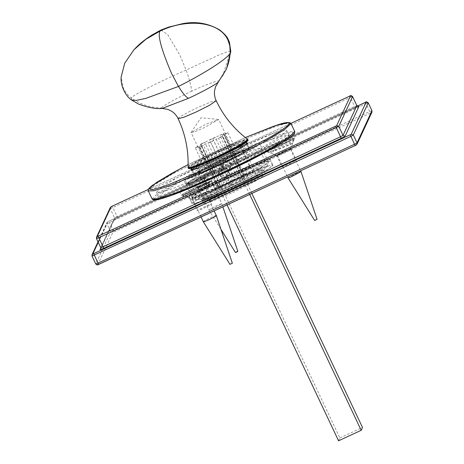 <?xml version="1.0" encoding="UTF-8"?>
<svg xmlns="http://www.w3.org/2000/svg" width="464" height="464" viewBox="0 0 464 464"><rect width="100%" height="100%" fill="white"/><g stroke="black" fill="none" stroke-linecap="round" stroke-linejoin="round"><path stroke-width="0.35" stroke-dasharray="2.32 1.74" d="M246.239 142.686L240.427 144.408L200.286 163.003L191.504 168.56M240.166 145.754L247.068 144.42L237.852 150.638L199.056 168.606L192.148 170.16L194.526 167.846L201.37 163.722L240.166 145.754M242.405 150.493L249.313 148.938L246.935 151.258L240.091 155.382L201.295 173.35L194.387 174.905L196.771 172.585L203.609 168.461L242.405 150.493M257.914 168.809L208.875 191.522L199.694 197.101L197.438 199.833L205.952 197.699L254.991 174.986L266.638 167.121L264.48 166.796L257.914 168.809M258.837 164.105L265.495 162.023L268.407 161.953L268.401 162.255L255.635 170.874L201.892 195.762L192.322 197.919L195.617 194.706L205.094 188.993L258.837 164.105M193.152 177.277L186.493 179.359L183.582 179.429L186.882 176.216L196.353 170.508L250.102 145.615L256.76 143.533L259.666 143.463L256.372 146.676L246.894 152.383L193.152 177.277M253.286 171.378L260.466 169.766L257.99 172.173L250.885 176.453L210.575 195.124L203.4 196.736L205.871 194.329L212.982 190.049L253.286 171.378M272.629 139.078L284.032 135.511L289.014 135.389L283.371 140.894L267.142 150.672L219.988 174.383L175.102 193.297L163.699 196.864L158.717 196.985L164.366 191.481L180.595 181.702L227.749 157.992L272.629 139.078M270.39 134.34L281.793 130.773L286.775 130.651L281.126 136.155L264.903 145.928L217.744 169.644L172.863 188.558L161.46 192.125L156.478 192.241L162.122 186.743L178.35 176.964L225.504 153.253L270.39 134.34M255.531 176.117L262.705 174.505L260.234 176.912L253.124 181.198L212.819 199.862L205.639 201.48L208.116 199.068L215.221 194.787L255.531 176.117M251.616 178.298L257.474 176.975L255.455 178.947L249.649 182.439L216.734 197.687L210.871 199.004L212.889 197.038L218.695 193.54L251.616 178.298M239.291 152.227L245.149 150.904L243.13 152.876L237.33 156.374L204.409 171.616L198.551 172.939L200.57 170.967L206.37 167.469L239.291 152.227M232.737 192.618L255.096 181.372L265.443 174.139L263.036 174.203L256.47 176.326L236.327 184.881L213.968 196.133L203.65 203.058L203.621 203.36L206.028 203.296L212.593 201.173L232.737 192.618M289.582 162.545L282.031 166.814L288.753 164.331L296.293 160.138L289.582 162.545M203.586 198.783L213.173 194.602L217.1 192.108L206.764 196.359L202.832 198.853L203.586 198.783M210.43 204.92L211.596 203.963L208.382 204.908L198.499 209.745L197.328 210.702L200.541 209.757L210.43 204.92M221.659 170.949L249.18 157.105L261.905 148.509L259.857 148.091L252.074 150.452L226.078 161.426L198.557 175.27L185.861 183.796L186.064 184.359L198.099 181.018L221.659 170.949M277.669 142.663L268.378 146.612L264.248 147.477L279.328 139.09L288.625 135.14L292.767 134.131L277.669 142.663M212.06 166.303L213.568 166.176L211.456 167.951L205.709 171.164L186.545 179.527L185.037 179.661L187.149 177.88L192.896 174.673L212.06 166.303M181.871 189.596L201.643 179.922L208.063 178.025L205.726 179.945L185.954 189.619L179.533 191.51L181.871 189.596M204.914 193.256L206.086 192.299L202.872 193.25L192.989 198.082L191.818 199.044L195.031 198.093L204.914 193.256M207.518 183.738L209.856 181.818L203.435 183.715L183.663 193.389L181.325 195.303L187.746 193.407L207.518 183.738M198.076 187.125L207.657 182.944L211.59 180.45L201.248 184.695L197.322 187.189L198.076 187.125M188.338 183.321L207.501 174.951L215.36 169.963L213.852 170.097L194.689 178.466L188.941 181.673L186.83 183.454L188.338 183.321M284.067 150.887L290.777 148.48L283.237 152.673L276.521 155.15L284.067 150.887M281.12 142.883L266.029 151.415L279.461 146.456L294.547 138.063L290.418 138.933L281.12 142.883M231.147 189.254L212.002 197.438L202.229 200.146L202.06 199.688L212.379 192.763L234.738 181.517L254.875 172.962L261.447 170.839L263.854 170.775L253.506 178.002L231.147 189.254M230.643 188.425L253.692 176.83L264.347 169.633L262.636 169.285L256.116 171.257L234.343 180.45L211.294 192.044L200.663 199.184L200.831 199.653L210.911 196.858L230.643 188.425M230.144 189.492L203.806 200.686L195.216 203.458L192.073 203.545L192.113 203.145L205.598 194.091L234.842 179.377L261.18 168.188L269.77 165.416L272.913 165.329L272.873 165.729L259.388 174.783L230.144 189.492M222.917 173.02L200.825 182.462L189.544 185.594L189.358 185.066L201.26 177.074L227.058 164.094L250.299 154.222L257.874 151.774L260.652 151.699L248.716 160.039L222.917 173.02M227.505 182.735L204.27 192.612L196.69 195.06L193.917 195.135L193.952 194.781L205.854 186.789L231.652 173.814L254.893 163.937L262.467 161.489L265.246 161.414L253.309 169.76L227.505 182.735M227.232 183.332L256.476 168.623L269.961 159.564L270.002 159.169L266.852 159.256L258.268 162.029L231.93 173.217L202.687 187.926L189.196 196.985L189.161 197.38L192.305 197.293L200.895 194.52L227.232 183.332M200.831 179.58L205.581 177.376L204.218 174L202.722 177.219L204.317 180.096L199.566 182.3L197.971 179.417L199.468 176.198L200.831 179.58L199.566 182.3M204.317 180.096L205.581 177.376M205.123 183.622L198.232 187.514L204.369 185.252L211.253 181.418L205.123 183.622M203.284 178.402L214.722 171.842L211.752 172.341L204.775 175.183M200.025 177.387L188.593 183.947L198.534 180.6M202.722 177.219L214.159 170.653L211.195 171.158L204.218 174M236.594 252.103C238.171 251.297 238.218 251.198 236.733 251.807C235.155 252.619 235.109 252.718 236.594 252.103M214.942 207.623L221.838 203.731L215.702 205.993L208.812 209.821L214.942 207.623M199.468 176.198L188.03 182.764L190.994 182.259L197.971 179.417M188.419 196.434L186.279 197.02L183.582 195.999L183.025 194.81L206.022 182.897L206.584 184.08L205.72 186.946L207.86 186.36L208.719 183.495L208.156 182.311L185.159 194.23L185.722 195.414L188.419 196.434L207.86 186.36M205.72 186.946L186.279 197.02M193.418 199.305C196.869 198.441 209.16 192.067 205.071 193.268C201.614 194.138 189.324 200.506 193.418 199.305L192.769 199.398L183.582 195.999C178.936 196.881 198.737 186.621 206.584 184.08M185.722 195.414C193.563 192.873 213.365 182.613 208.719 183.495L209.223 183.669L205.755 193.262L205.071 193.268M201.051 216.972L192.769 199.398M206.022 182.897C198.174 185.438 178.373 195.698 183.025 194.81L182.514 194.741L183.158 195.994M232.348 263.25L230.098 264.358M216.334 215.58L215.644 215.644C212.193 216.508 199.897 222.877 203.992 221.682M185.159 194.23C193.007 191.69 212.802 181.43 208.156 182.311L208.667 182.381L209.229 183.564M292.169 143.312L289.553 144.93L290.296 142.315L289.739 141.126L268.233 149.826L268.795 151.009L271.376 152.285L273.992 150.667L271.411 149.396L270.848 148.213L292.355 139.513L292.912 140.696L292.169 143.312L273.992 150.667M271.376 152.285L289.553 144.93M289.391 150.191L290.458 149.315L287.529 150.179L277.431 155.475L280.36 154.611L289.391 150.191M268.795 151.009L267.856 152.099L273.661 150.295L290.296 142.315M292.912 140.696L293.932 139.67L288.045 141.41L271.411 149.396M268.233 149.826L267.218 150.852L273.105 149.112L289.739 141.126M316.854 219.513L314.673 220.481M301.037 171.686L298.103 172.556L288.005 177.845M292.355 139.513L293.37 138.487L287.483 140.227L270.848 148.213M220.533 164.755L236.913 156.519L244.487 151.223L237.916 152.824L223.167 159.088L206.787 167.324L199.213 172.62L205.784 171.019L220.533 164.755M217.019 157.313L202.269 163.577L195.698 165.178L203.273 159.883L219.646 151.647L234.395 145.383L240.967 143.782L233.392 149.072L217.019 157.313M216.74 157.905L236.541 147.946L245.7 141.543L237.754 143.48L219.924 151.055L200.123 161.014L190.965 167.417L198.911 165.48L216.74 157.905M220.261 165.346L202.426 172.921L194.486 174.858L203.644 168.455L223.439 158.497L241.274 150.922L249.214 148.985L240.056 155.388L220.261 165.346M219.576 151.803L233.52 145.876L239.731 144.362L232.568 149.367L217.088 157.157L203.145 163.079L196.933 164.592L204.096 159.587L219.576 151.803M245.091 155.95L249.841 165.752L249.98 166.419L246.5 161.913L245.305 156.159L239.731 144.362M237.748 160.068L240.004 158.305L237.423 160.77C237.696 164.529 239.088 167.463 241.582 169.575L244.934 168.734L241.906 168.867C239.784 165.967 238.392 163.032 237.748 160.068L225.26 133.661L227.905 132.71L224.936 134.363L237.423 160.77M245.114 155.916L239.615 158.468L240.004 158.305L227.905 132.71M249.98 166.419L244.476 168.966L244.934 168.734L247.938 175.421L244.308 173.948L241.906 168.867M210.441 173.269L197.96 146.862L195.321 147.807L207.42 173.403L210.766 172.567C213.266 174.673 214.652 177.608 214.931 181.366L212.344 183.831L214.6 182.068C213.956 179.104 212.57 176.175 210.441 173.269L207.872 173.171L202.333 175.757L207.043 185.983L205.749 180.02C204.015 176.993 202.878 175.572 202.333 175.757M214.931 181.366L217.332 186.447L215.632 190.385L212.344 183.831L212.732 183.674L207.234 186.221M195.321 147.807L198.285 146.16L210.766 172.567M215.482 190.466L217.001 187.149L214.6 182.068M215.615 190.42L215.615 190.42C215.464 190.913 216.792 190.663 219.6 189.677L199.421 147.042L199.648 146.543L218.695 186.835L219.588 189.701L222.43 185.496L227.07 183.541L230.979 184.875L232.673 180.943L213.631 140.65L208.023 143.248L227.07 183.541M244.748 174.104L242.614 174.267L243.954 176.163C246.755 175.172 248.083 174.928 247.938 175.421L244.748 174.104M241.582 169.575L243.983 174.65L248.066 175.375M230.828 184.962L210.662 142.303M232.574 180.96L228.636 180.16L209.589 139.867L215.197 137.269L234.245 177.561L232.858 180.832L221.125 186.719L200.761 144.153L204.723 142.315L223.77 182.607L221.125 186.719M232.725 180.879L212.558 138.22M209.589 139.867L215.197 137.269M224.936 134.363L225.4 133.736L218.677 119.521L204.085 127.762L195.1 131.585L191.098 132.559L205.691 124.311L218.677 119.521M198.285 146.16L197.821 146.781L191.098 132.559M213.631 140.65L208.023 143.248M215.632 190.385C215.986 189.793 217.749 188.616 220.916 186.841L219.576 184.939L217.332 186.447M217.001 187.149L218.695 186.835M232.673 180.943L237.539 178.495L242.428 179.116L230.979 184.875M232.858 180.832L243.768 176.233L238.879 175.607L234.245 177.561M228.636 180.16L223.77 182.607M247.921 175.456L242.637 179L241.738 176.158L243.983 174.65M222.43 185.496L203.383 145.203L199.648 146.543M219.576 184.939L200.529 144.652L204.723 142.315M238.879 175.607L219.837 135.314L223.573 133.974L242.614 174.267M241.738 176.158L222.691 135.871L218.498 138.202L237.539 178.495M230.695 185.008L219.785 189.608M242.428 179.116L222.459 136.364L218.498 138.202M222.691 135.871L222.459 136.364M203.383 145.203L199.421 147.042M200.529 144.652L200.761 144.153M219.837 135.314L223.799 133.481L223.573 133.974M243.954 176.163L223.799 133.481M233.021 180.241L246.964 174.319L253.176 172.805L246.013 177.811L230.533 185.6L216.589 191.522L210.378 193.036L217.541 188.03L233.021 180.241M161.014 29.998L167.8 34.696L179.893 55.222L186.105 70.041C189.219 78.607 191.104 85.654 191.76 91.182C205.935 84.489 220.702 79.193 218.608 81.548L222.761 75.777L230.208 52.217L230.237 50.419M162.18 108.437L161.594 107.961C150.493 107.805 140.435 104.481 131.416 97.985C128.702 96.239 126.04 93.073 123.43 88.479L121.145 77.007M161.594 107.961C161.141 106.784 177.729 97.556 191.76 91.182M199.642 146.92L200.958 144.084L223.578 133.603L222.268 136.433L199.642 146.92L227.058 204.92M338.558 440.8L339.874 437.964L200.958 144.084M251.865 193.43L223.578 133.603M339.874 437.964L362.5 427.483M249.684 194.439L222.268 136.433M218.115 173.611L218.318 173.983L219.814 173.287L223.323 165.729L221.067 167.243L218.115 173.611L218.515 170.004L221.908 166.988L228.972 170.021L228.996 174.876L226.797 177.335L225.115 178.025L219.234 175.978L222.192 169.609L224.443 168.101L220.934 175.659L219.437 176.349L219.234 175.978M221.827 166.425L225.365 160.498L231.739 163.276L229.808 169.905L222.946 168.792M223.323 165.729L223.648 163.925L226.049 161.936L230.312 163.937L230.33 167.028L229.135 168.461L224.443 168.101M221.067 167.243L221.473 163.641L224.866 160.625L225.353 160.486L231.93 163.653L231.954 168.507L229.755 170.967L222.192 169.609M218.318 173.983L221.856 168.055L228.23 170.833L226.299 177.457L224.709 178.124L219.437 176.349M219.814 173.287L220.139 171.483L222.54 169.493L226.803 171.494L226.821 174.586L225.626 176.018L220.934 175.659M188.129 164.592L245.317 137.559L188.129 164.587M270.616 149.425C298.77 134.183 302.029 127.298 276.544 136.903L228.056 157.331L177.115 182.949L159.628 193.482L153.48 199.439M152.088 198.957L158.27 192.937L176.036 182.23L227.667 156.264L276.805 135.558L289.292 131.654L294.75 131.521M290.94 123.465L285.482 123.592L273 127.501L223.857 148.207L172.231 174.174L154.46 184.875L148.277 190.901M97.852 264.683L95.752 263.923L110.676 231.785L112.775 232.551L97.852 264.683M98.211 242.289L107.712 221.838L108.721 221.27L113.187 230.388L369.727 111.54L366.009 103.669L109.469 222.523L106.958 223.921L110.676 231.785L113.187 230.388L113.779 231.988L112.775 232.551M371.966 110.734L369.727 111.54L370.318 113.141L113.779 231.988M371.971 112.062L370.318 113.141M357.048 144.194L356.288 144.954L371.212 112.816M368.248 102.869L366.009 103.669L365.255 102.428M107.712 221.838L106.952 222.592L106.958 223.921L92.034 256.053L95.752 263.923M357.263 106.123L108.721 221.27L357.268 106.128M358.243 106.471L117.827 217.709L113.808 219.948L100.833 247.886M100.758 247.654L114.562 217.865L114.567 219.188L113.808 219.948M100.752 248.942L114.272 219.6L117.821 217.72L117.073 216.468L354.612 106.418L355.36 107.671L358.359 106.459M352.594 96.611L350.355 97.411L354.612 106.418L356.851 105.612M110.299 207.53L110.304 208.858L114.562 217.865L117.073 216.468L112.816 207.46L110.304 208.858L96.489 238.612L100.746 247.614M349.601 96.17L350.355 97.411L112.816 207.46L112.062 206.213M148.294 189.428L290.887 123.366L148.294 189.422M188.053 167.887L198.099 160.973L219.762 150.075L238.873 141.938L247.909 139.594M247.637 140.383L238.264 142.999L220.046 150.788C205.54 157.377 188.384 166.918 188.854 168.136C186.69 170.572 201.956 165.091 216.618 158.172M188.053 167.429L188.106 167.249C187.63 166.019 204.943 156.391 219.582 149.739L238.484 141.682L247.556 139.304M230.794 51.388L227.975 51.585L219.304 54.804L186.105 70.041C153.793 84.216 131.039 96.257 131.416 97.985L131.532 100.015M178.13 118.662L178.147 118.477C177.845 117.694 188.906 111.54 198.256 107.294L210.65 102.028L216.172 100.682M190.924 169.807L192.322 170.3M247.567 143.028L247.068 144.42M249.313 148.938L247.074 144.2M192.148 170.16L194.387 174.905M197.438 199.833L192.56 198.105M266.638 167.121L268.401 162.255M268.407 161.953L259.666 143.463M192.322 197.919L183.582 179.429M289.014 135.389L286.775 130.651M156.478 192.241L158.717 196.985M262.705 174.505L260.466 169.766M205.639 201.48L203.4 196.736M257.474 176.975L245.149 150.904M198.551 172.939L210.871 199.004M98.008 241.854L106.952 222.592L108.721 221.27M117.821 217.72L355.36 107.671M206.086 192.357L209.856 181.934M191.864 199.079L181.412 195.373M206.086 192.299L211.596 203.963M191.818 199.044L197.328 210.702M208.063 178.025L209.856 181.818M179.533 191.51L181.325 195.303M211.59 180.502L215.36 170.079M197.368 187.224L186.917 183.524M211.59 180.45L217.1 192.108M197.322 187.189L202.832 198.853M213.568 166.176L215.36 169.963M185.037 179.661L186.83 183.454M290.783 148.463L294.559 138.04M276.567 155.185L266.116 151.484M290.789 148.405L296.299 160.068M276.521 155.15L282.031 166.814M264.236 147.622L266.029 151.415M292.767 134.131L294.559 137.924M202.229 200.146L200.831 199.653M263.848 171.019L264.347 169.633M265.443 174.139L263.854 170.775M203.621 203.36L202.031 199.996M261.905 148.509L260.646 151.983M186.064 184.359L189.544 185.594M189.324 185.414L193.917 195.135M260.652 151.699L265.246 161.414M192.073 203.545L189.161 197.38M272.913 165.329L270.002 159.169M237.493 172.631C248.223 167.811 256.656 164.424 262.786 162.464C269.619 160.092 271.55 161.791 271.794 162.963L271.916 165.184C271.063 166.959 269.172 168.687 266.243 170.375C260.24 174.215 251.418 178.988 239.784 184.689C227.18 190.808 216.056 195.715 206.416 199.404C200.141 201.881 195.796 203.046 193.395 202.89C191.881 202.623 190.982 201.741 190.687 200.233L192.032 197.13C194.631 194.665 200.726 190.913 210.308 185.861L237.493 172.631M239.65 177.428C256.754 169.981 266.423 166.327 268.65 166.454L267.038 165.207L267.096 163.166C266.429 164.958 243.003 177.979 223.178 186.667C206.068 194.12 196.376 197.792 194.091 197.676L195.709 198.923L195.651 200.964L199.259 198.244L210.349 191.8C219.228 187.033 228.996 182.236 239.65 177.428M198.273 187.549L188.662 184.138M211.259 181.407L214.728 171.819M214.171 170.526L214.733 171.715M211.259 181.354L221.838 203.731L222.888 206.851M208.812 209.89L220.934 229.274M198.232 187.514L208.806 209.885M188.575 184.075L188.019 182.891M205.755 193.21L214.124 210.911M290.458 149.367L293.927 139.774M277.472 155.504L267.856 152.099M267.218 150.852L267.774 152.035M277.431 155.475L287.552 176.894M290.458 149.315L300.631 170.833M293.932 139.67L293.37 138.487M244.487 151.223L240.967 143.782M199.213 172.62L195.698 165.178M245.7 141.543L246.123 142.436M246.819 143.91L249.214 148.985M190.965 167.417L191.388 168.31M192.084 169.783L194.486 174.858M191.151 132.35L200.982 117.781L218.486 119.434M253.176 172.805L249.841 165.752M210.378 193.036L207.043 185.983M196.933 164.592L202.507 176.39M222.761 75.777L225.84 70.087M225.353 160.486L225.748 160.393M231.861 163.508L231.675 163.142M218.515 170.004L221.473 163.641M228.996 174.876L231.954 168.507M224.715 178.118L225.115 178.025M223.648 163.925L220.139 171.483M230.33 167.028L226.821 174.586"/><path stroke-width="0.7" d="M191.504 168.56L190.924 169.807L197.896 168.055L238.032 149.466L247.567 143.028L246.239 142.686M236.594 252.103C238.171 251.297 238.218 251.198 236.733 251.807C235.155 252.619 235.109 252.718 236.594 252.103M201.051 216.972L203.302 221.74L229.97 264.37L232.22 263.256M203.307 221.746L203.992 221.682C207.449 220.812 219.739 214.443 215.644 215.644M214.124 210.911L216.334 215.58L232.348 263.25M314.87 220.319L317.051 219.356L301.037 171.686L290.94 176.981L288.011 177.851L314.673 220.481M218.416 81.832L225.788 70.203C228.323 64.838 229.796 58.899 230.208 52.386L229.796 45.756L227.946 40.061C219.437 21.164 186.69 18.224 160.005 31.088C157.493 35.322 161.321 49.393 171.489 73.312L178.483 86.449C182.526 93.02 185.849 96.982 188.442 98.327L162.191 108.437M218.393 81.861L215.545 86.82L214.629 90.416C214.136 93.977 214.652 97.394 216.172 100.682L209.809 105.131L196.046 112.05L183.651 117.317L178.13 118.662C176.558 115.403 174.244 112.833 171.175 110.954L167.823 109.382L162.18 108.437M218.608 81.548C219.06 82.725 202.472 91.953 188.442 98.327M162.261 108.431C156.287 109.121 148.37 107.665 138.51 104.058L131.532 100.015C125.176 95.671 120.437 85.562 121.145 77.007L124.729 63.185L133.963 49.747L145.777 39.359L160.005 31.088L161.014 29.998L168.658 27.098L182.799 23.635C195.959 21.141 208.272 23.252 219.739 29.969C224.315 33.652 227.076 36.673 228.021 39.04L229.419 42.189L230.794 51.388L230.214 52.206M251.865 193.43L362.5 427.483L361.183 430.319L338.558 440.8L227.058 204.92M361.183 430.319L249.684 194.439M152.088 198.957L153.538 199.955C155.608 200.28 159.964 199.323 166.599 197.072C189.248 189.735 241.297 165.886 270.68 149.396C280.007 144.205 286.723 140.058 290.824 136.961L294.031 134.09L294.623 133.238L294.75 131.521L288.567 137.547L270.802 148.248C246.506 162.174 191.087 187.839 170.027 194.921L157.545 198.83L152.088 198.957L148.277 190.901L153.735 190.768L166.222 186.864C187.276 179.783 242.695 154.118 266.991 140.192L284.757 129.485L290.94 123.465L289.478 122.461L276.985 125.164L245.311 137.559L271.84 126.95C297.325 117.346 294.066 124.23 265.913 139.473L214.971 165.085L166.483 185.519L152.975 189.631L148.857 188.796L156.304 182.601L172.411 172.997L188.129 164.592M153.48 199.439L158.833 199.334L171.187 195.472L219.675 175.044L270.616 149.425M357.268 106.128L366.148 102.103L368.248 102.869L371.966 110.734L371.971 112.062L371.971 110.71L357.042 142.871L357.048 144.194L371.971 112.062M371.948 110.699L368.23 102.828C366.867 101.697 365.87 101.552 365.261 102.416L365.278 102.416M366.148 102.103L351.225 134.241L353.324 135.001L357.042 142.871L354.531 144.269L355.285 145.51L356.288 144.954M351.225 134.241L350.221 134.798L354.531 144.269L97.991 263.117L98.745 264.364L355.285 145.51L357.048 144.194M350.221 134.798L93.682 253.651L97.991 263.117L95.752 263.946L92.029 256.076L92.029 254.73L92.788 253.97L98.211 242.289M97.852 264.683L355.279 145.522M92.034 256.053L350.813 136.399L353.324 135.001L368.248 102.846M93.682 253.651L92.788 253.97M100.833 247.886L99.992 249.696L103.571 248.414L341.11 138.365L345.129 136.132L358.945 106.378L358.243 106.471M99.992 249.696L100.752 248.942L100.758 247.654M103.571 248.414L102.979 246.813L100.746 247.614L100.752 248.942M341.11 138.365L340.518 136.764L102.979 246.813L98.136 236.205L97.237 236.53L111.058 206.776L110.299 207.53L96.483 237.284L97.237 236.53M345.129 136.132L343.029 135.366L340.518 136.764L335.669 126.162L98.136 236.205M358.945 106.378L356.851 105.612L343.029 135.366L338.772 126.365L336.678 125.599L335.669 126.162M358.359 106.459L356.851 105.612L352.57 96.57M96.489 238.612L96.483 237.284L96.483 238.635L98.722 237.806L338.772 126.365L352.594 96.611L350.494 95.845L336.678 125.599M349.618 96.158L350.494 95.845M112.085 206.207L148.294 189.428L112.073 206.207L110.299 207.53M349.607 96.158L290.887 123.36L349.601 96.17C350.401 95.317 351.399 95.456 352.594 96.587L356.851 105.589M111.058 206.776L112.062 206.213M247.909 139.594L247.938 139.96L237.945 146.67L216.282 157.569L196.371 166.008L190.095 167.985L188.053 167.887L188.697 168.623L191.417 168.304C196.701 166.849 205.1 163.473 216.613 158.178C229.373 152.209 238.821 147.233 244.963 143.248L248.078 140.54L247.556 139.304L247.602 139.681L237.667 146.357L216.125 157.192L196.226 165.619L190.008 167.562L188.053 167.429L188.053 167.887M216.618 158.172L237.962 147.436L247.811 140.824L247.637 140.383M230.208 52.217C231.362 55.593 210.018 70.615 178.483 86.449L145.922 98.345L136.201 100.433L131.532 100.015M294.75 131.521L290.94 123.465M148.277 190.901L148.138 190.008L148.996 188.326L152.209 185.461L180.809 168.426L188.129 164.587M98.739 264.37C97.945 265.217 96.947 265.072 95.752 263.946M92.029 256.076L92.029 254.73L98.008 241.854M365.261 102.416L357.263 106.123M100.74 247.643L96.483 238.635M222.888 206.851L237.852 251.395M220.934 229.274L235.474 252.52M287.552 176.894L288.005 177.845M300.631 170.833L301.037 171.686M246.123 142.436L246.819 143.91M191.388 168.31L192.084 169.783M225.84 70.087L226.734 68.115L230.794 51.388M133.963 49.747C139.032 44.196 145.18 39.202 152.407 34.754L160.927 30.038M247.556 139.304C233.995 128.975 223.532 116.104 216.172 100.682M188.053 167.429C188.686 150.394 185.374 134.142 178.13 118.662"/></g></svg>
